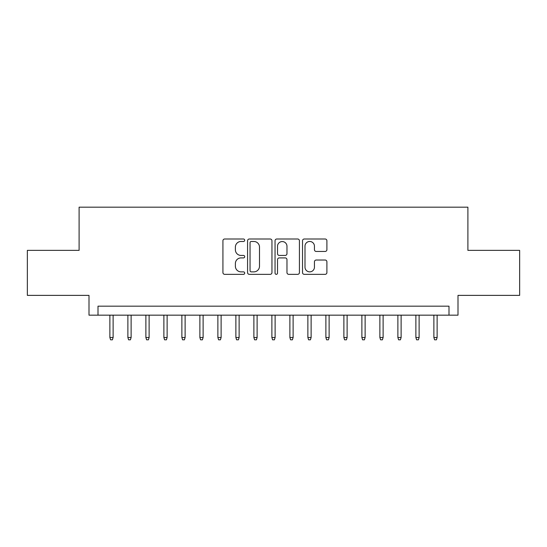 <?xml version="1.0" encoding="UTF-8"?>
<svg xmlns="http://www.w3.org/2000/svg" width="547" height="547" viewBox="0 0 547 547"><rect width="100%" height="100%" fill="white"/><g stroke="black" fill="none" stroke-linecap="round" stroke-linejoin="round"><path stroke-width="0.82" d="M244.7 240.236A1.238 1.238 0 0 0 243.463 239.005L224.694 239.005A1.764 1.764 0 0 0 222.923 240.769L222.923 272.57A1.764 1.764 0 0 0 224.694 274.341L243.463 274.341A1.238 1.238 0 0 0 244.7 273.103A1.238 1.238 0 0 0 243.463 271.866L241.036 271.866A5.655 5.655 0 0 1 235.381 266.211L235.381 263.558A5.655 5.655 0 0 1 241.036 257.904L243.463 257.904A1.238 1.238 0 0 0 244.7 256.673A1.238 1.238 0 0 0 243.463 255.435L241.036 255.435A5.655 5.655 0 0 1 235.381 249.781L235.381 247.128A5.655 5.655 0 0 1 241.036 241.473L243.463 241.473A1.238 1.238 0 0 0 244.7 240.236M325.137 251.456A1.764 1.764 0 0 0 326.901 249.692L326.901 240.769A1.764 1.764 0 0 0 325.137 239.005L304.289 239.005A1.764 1.764 0 0 0 302.518 240.769L302.518 272.57A1.764 1.764 0 0 0 304.289 274.341L325.137 274.341A1.764 1.764 0 0 0 326.901 272.57L326.901 261.794A1.764 1.764 0 0 0 325.137 260.03L316.214 260.03A1.764 1.764 0 0 0 314.443 261.794L314.443 267.141A4.725 4.725 0 0 1 309.718 271.866A4.725 4.725 0 0 1 304.994 267.141L304.994 246.205A4.725 4.725 0 0 1 309.718 241.473A4.725 4.725 0 0 1 314.443 246.205L314.443 249.692A1.764 1.764 0 0 0 316.214 251.456L325.137 251.456M448.998 315.168L458.003 315.168L458.003 295.373L519.65 295.373L519.65 250.369L467.897 250.369L467.897 207.169L79.103 207.169L79.103 250.369L27.35 250.369L27.35 295.373L88.997 295.373L88.997 315.168L448.998 315.168L448.998 306.17L98.002 306.17L98.002 315.168M271.955 240.769A1.764 1.764 0 0 0 270.184 239.005L249.336 239.005A1.764 1.764 0 0 0 247.572 240.769L247.572 272.57A1.764 1.764 0 0 0 249.336 274.341L270.184 274.341A1.764 1.764 0 0 0 271.955 272.57L271.955 240.769M276.816 239.005L297.664 239.005A1.764 1.764 0 0 1 299.428 240.769L299.428 272.57A1.764 1.764 0 0 1 297.664 274.341L288.741 274.341A1.764 1.764 0 0 1 286.97 272.57L286.97 259.675A1.764 1.764 0 0 0 285.206 257.904L279.285 257.904A1.764 1.764 0 0 0 277.52 259.675L277.52 273.103A1.238 1.238 0 0 1 276.283 274.341A1.238 1.238 0 0 1 275.045 273.103L275.045 240.769A1.764 1.764 0 0 1 276.816 239.005M251.285 241.473A1.238 1.238 0 0 0 250.047 242.711L250.047 270.628A1.238 1.238 0 0 0 251.285 271.866L253.842 271.866A5.655 5.655 0 0 0 259.497 266.211L259.497 247.128A5.655 5.655 0 0 0 253.842 241.473L251.285 241.473M286.97 246.287A4.725 4.725 0 0 0 282.245 241.562A4.725 4.725 0 0 0 277.52 246.287L277.52 253.664A1.764 1.764 0 0 0 279.285 255.435L285.206 255.435A1.764 1.764 0 0 0 286.97 253.664L286.97 246.287M113.12 337.492L112.402 339.831L110.603 339.831L109.879 337.492L113.12 337.492L113.12 315.168M109.879 337.492L109.879 315.168M131.123 337.492L130.398 339.831L128.6 339.831L127.882 337.492L131.123 337.492L131.123 315.168M127.882 337.492L127.882 315.168M149.119 337.492L148.401 339.831L146.603 339.831L145.878 337.492L149.119 337.492L149.119 315.168M145.878 337.492L145.878 315.168M167.122 337.492L166.397 339.831L164.599 339.831L163.881 337.492L167.122 337.492L167.122 315.168M163.881 337.492L163.881 315.168M185.118 337.492L184.401 339.831L182.602 339.831L181.877 337.492L185.118 337.492L185.118 315.168M181.877 337.492L181.877 315.168M203.122 337.492L202.397 339.831L200.599 339.831L199.881 337.492L203.122 337.492L203.122 315.168M199.881 337.492L199.881 315.168M221.118 337.492L220.4 339.831L218.602 339.831L217.877 337.492L221.118 337.492L221.118 315.168M217.877 337.492L217.877 315.168M239.121 337.492L238.403 339.831L236.598 339.831L235.88 337.492L239.121 337.492L239.121 315.168M235.88 337.492L235.88 315.168M257.117 337.492L256.399 339.831L254.601 339.831L253.883 337.492L257.117 337.492L257.117 315.168M253.883 337.492L253.883 315.168M275.12 337.492L274.403 339.831L272.597 339.831L271.88 337.492L275.12 337.492L275.12 315.168M271.88 337.492L271.88 315.168M293.117 337.492L292.399 339.831L290.601 339.831L289.883 337.492L293.117 337.492L293.117 315.168M289.883 337.492L289.883 315.168M311.12 337.492L310.402 339.831L308.597 339.831L307.879 337.492L311.12 337.492L311.12 315.168M307.879 337.492L307.879 315.168M329.123 337.492L328.398 339.831L326.6 339.831L325.882 337.492L329.123 337.492L329.123 315.168M325.882 337.492L325.882 315.168M347.119 337.492L346.401 339.831L344.603 339.831L343.878 337.492L347.119 337.492L347.119 315.168M343.878 337.492L343.878 315.168M365.123 337.492L364.398 339.831L362.599 339.831L361.882 337.492L365.123 337.492L365.123 315.168M361.882 337.492L361.882 315.168M383.119 337.492L382.401 339.831L380.603 339.831L379.878 337.492L383.119 337.492L383.119 315.168M379.878 337.492L379.878 315.168M401.122 337.492L400.397 339.831L398.599 339.831L397.881 337.492L401.122 337.492L401.122 315.168M397.881 337.492L397.881 315.168M419.118 337.492L418.4 339.831L416.602 339.831L415.877 337.492L419.118 337.492L419.118 315.168M415.877 337.492L415.877 315.168M437.121 337.492L436.397 339.831L434.598 339.831L433.88 337.492L437.121 337.492L437.121 315.168M433.88 337.492L433.88 315.168"/></g></svg>
